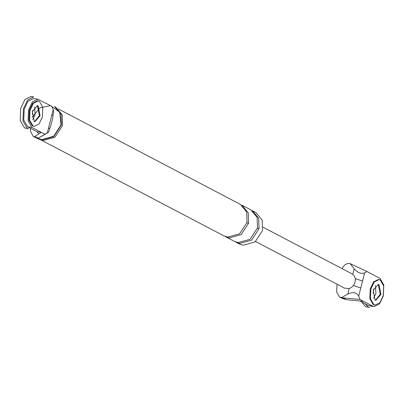 <?xml version="1.0" encoding="UTF-8"?>
<svg xmlns="http://www.w3.org/2000/svg" width="404" height="404" viewBox="0 0 404 404"><rect width="100%" height="100%" fill="white"/><g stroke="black" fill="none" stroke-linecap="round" stroke-linejoin="round"><path stroke-width="0.61" d="M359.812 300.94L368.493 305.49L373.993 306.575L379.472 303.98L383.351 295.9L383.8 284.977L379.901 278.311L367.029 271.564L350.162 263.61L354.172 268.801C357.712 272.786 361.186 274.154 364.6 272.897L362.534 281.068L355.242 278.644M342.077 298.394L346.481 299.697L363.555 301.303L359.979 299.425L343.016 297.879L346.481 299.697M362.534 281.068L358.717 296.157C356.591 292.319 352.95 291.617 347.783 294.051L341.557 297.632L343.016 297.879M358.717 296.157L359.979 299.425M367.029 271.564L364.6 272.897M372.852 306.176L363.555 301.303M368.493 305.49L369.635 305.894M375.892 293.587L375.538 285.613L375.892 293.587L373.543 298.298L375.892 293.587M375.468 300.248L380.25 294.274L378.275 284.477L380.25 294.274L375.468 300.248M352.116 273.907L352.773 274.331C354.99 276.195 355.757 278.77 355.06 282.068C354.096 285.325 352.136 287.476 349.182 288.522L344.491 288.138M350.162 263.61C347.167 263.125 344.718 264.383 342.814 267.382L342.122 268.67M341.557 297.632L339.673 297.132L336.603 291.925L337.077 284.254M360.782 287.991L353.379 285.537M44.874 134.239L47.303 132.901L53.187 109.641L51.929 106.373L37.91 99.222L32.436 101.823L28.553 109.903L28.103 120.821L32.002 127.487L44.874 134.239L37.89 138.436L36.006 137.936M37.117 105.661L37.486 105.818L39.4 115.584L34.981 121.528M41.299 132.361L38.804 133.961L36.941 131.674L41.299 132.361M38.345 138.158L34.875 136.34L38.804 133.961M34.875 136.34L34.057 136.855L33.451 136.597L30.457 131.426L30.477 128.735M53.187 109.641L53.782 112.226L52.909 115.68L51.889 114.771M52.909 115.68C53.065 118.099 50.162 128.401 49.621 128.679L48.601 127.77M37.89 138.436L48.748 132.138L49.621 128.679M33.552 98.536L28.078 101.136L24.2 109.216L23.745 120.134L27.644 126.8L36.941 131.674M35.042 114.903L32.689 119.609L35.042 114.903L34.688 106.924L35.042 114.903M61.378 124.982L53.772 136.592L41.652 139.986L37.628 138.663L42.814 140.597L54.939 137.203L62.539 125.593L62.191 114.857L55.656 107.095L54.495 106.484L61.029 114.246L61.378 124.982M32.027 117.377L39.86 107.934L50.369 105.545L59.696 112.201L61.034 124.932L53.606 136.279L41.753 139.602L37.971 138.385M259.04 228.735L258.696 218.231L252.308 210.646L255.798 212.474L262.181 220.059L262.524 230.563L255.091 241.91L243.243 245.233L239.304 243.935L235.815 242.107L239.754 243.405L251.606 240.082L259.04 228.735L257.388 228.316M58.302 108.939L240.304 204.348L246.692 211.938L247.031 222.437L239.597 233.79L227.75 237.108L223.811 235.81L41.809 140.4M241.855 205.161L248.238 212.751L248.581 223.25L241.148 234.603L229.295 237.921L225.361 236.623L234.269 241.294L238.203 242.592L250.056 239.269L257.489 227.922L257.146 217.423L250.763 209.833L241.855 205.161M379.068 279.593L378.386 279.482L373.569 281.881L370.18 288.996L369.781 298.702L373.245 304.626L375.048 305.111L379.866 302.712L383.255 295.602L383.654 285.891L380.189 279.967L379.068 279.593L374.25 281.992L370.862 289.102L370.458 298.809L373.922 304.737L375.048 305.111M380.932 294.38L379.018 284.613L378.316 284.376L373.185 290.319L375.099 300.091L375.801 300.329L380.932 294.38M361.827 301.995L365.383 306.611L369.509 307.51L368.105 307.04L365.12 303.722M373.629 288.89L373.17 293.163M38.218 100.904L37.537 100.798L32.719 103.192L29.33 110.307L28.931 120.013L32.396 125.937L34.199 126.422L39.016 124.023L42.405 116.913L42.804 107.201L39.34 101.278L38.218 100.904L33.401 103.303L30.012 110.413L29.608 120.124L33.072 126.048L34.199 126.422M34.618 121.559L39.4 115.584L37.426 105.787M40.082 115.695L38.168 105.924L37.461 105.686L32.335 111.63L34.249 121.402L34.951 121.639L40.082 115.695M23.422 108.807L27.659 99.919L33.678 96.92L30.956 96.49L24.937 99.49L20.7 108.378L20.2 120.513L24.533 127.922L28.659 128.82L27.255 128.351L22.922 120.942L23.422 108.807M32.775 110.201L32.32 114.473M352.773 274.331L354.172 268.801M347.783 294.051L349.182 288.522M27.644 126.8L32.002 127.487M248.581 223.25L246.93 222.831M374.119 306.601L369.761 305.914M339.532 297.061L342.011 298.359M263.075 227.23L352.005 273.846M344.506 288.148L255.581 241.526M33.391 136.567L35.865 137.865M37.784 99.202L33.431 98.515"/></g></svg>
